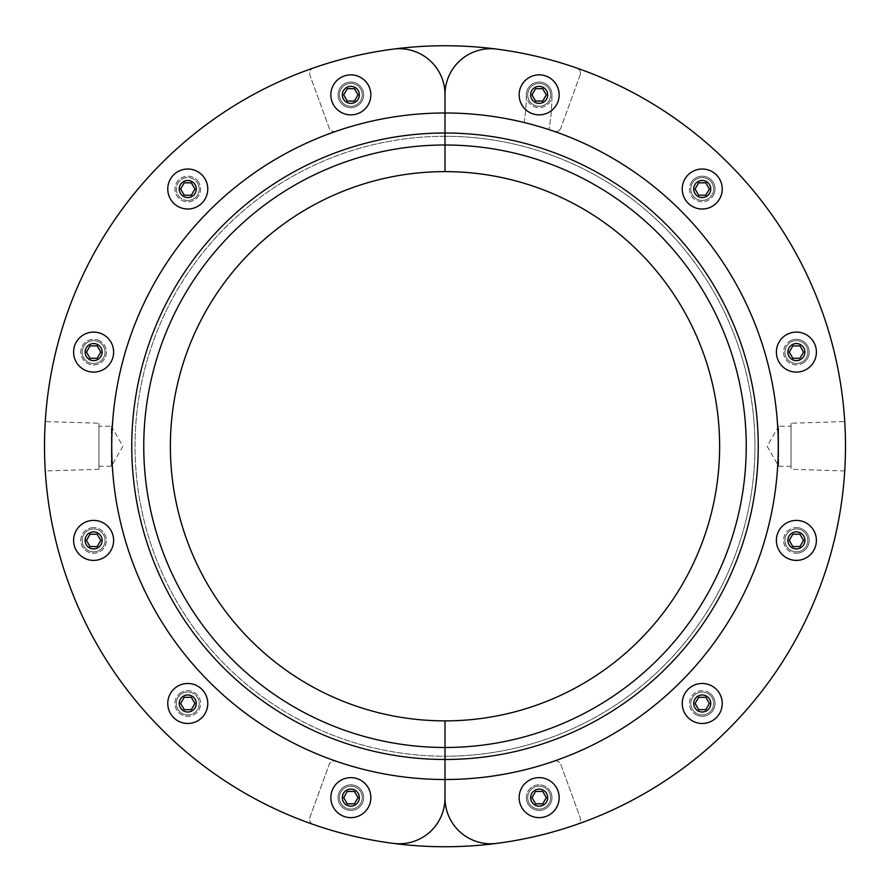 <?xml version="1.0" encoding="UTF-8"?>
<svg xmlns="http://www.w3.org/2000/svg" width="890" height="890" viewBox="0 0 890 890"><rect width="100%" height="100%" fill="white"/><g stroke="black" fill="none" stroke-linecap="round" stroke-linejoin="round"><path stroke-width="0.67" stroke-dasharray="4.45 3.34" d="M539.151 806.329A8.7 8.7 0 0 1 531.619 793.29A8.7 8.7 0 0 1 546.683 793.29A8.7 8.7 0 0 1 539.151 806.329A8.7 8.7 0 0 1 531.619 793.29A8.7 8.7 0 0 1 546.683 793.29A8.7 8.7 0 0 1 539.151 806.329M539.151 809.077A11.448 11.448 0 0 1 527.714 797.64A11.448 11.448 0 0 1 539.151 786.193A11.448 11.448 0 0 1 550.599 797.64A11.448 11.448 0 0 1 539.151 809.077A11.448 11.448 0 0 0 550.599 797.64A11.448 11.448 0 0 0 539.151 786.193A11.448 11.448 0 0 1 549.063 803.359A11.448 11.448 0 0 1 529.25 803.359A11.448 11.448 0 0 1 539.151 786.193A11.448 11.448 0 0 0 527.714 797.64A11.448 11.448 0 0 0 539.151 809.077M535.58 791.455L542.722 791.455L535.58 791.455L532.009 797.64L535.58 803.826L542.722 803.826L546.293 797.64L542.722 791.455L546.293 797.64L542.722 803.826L535.58 803.826L532.009 797.64L535.58 791.455L532.009 797.64L535.58 803.826L542.722 803.826L546.293 797.64L542.722 791.455L535.58 791.455M539.151 777.638A20.003 20.003 0 0 1 556.472 807.642A20.003 20.003 0 0 1 521.829 807.642A20.003 20.003 0 0 1 539.151 777.638A20.003 20.003 0 0 1 556.472 807.642A20.003 20.003 0 0 1 521.829 807.642A20.003 20.003 0 0 1 539.151 777.638A20.003 20.003 0 0 0 521.829 807.642A20.003 20.003 0 0 0 556.472 807.642A20.003 20.003 0 0 0 539.151 777.638M539.151 789.119A8.511 8.511 0 0 1 546.527 801.89A8.511 8.511 0 0 1 531.786 801.89A8.511 8.511 0 0 1 539.151 789.119M350.849 806.329A8.7 8.7 0 0 1 343.318 793.29A8.7 8.7 0 0 1 358.381 793.29A8.7 8.7 0 0 1 350.849 806.329A8.7 8.7 0 0 0 358.381 793.29A8.7 8.7 0 0 0 343.318 793.29A8.7 8.7 0 0 0 350.849 806.329M350.849 809.077A11.448 11.448 0 0 1 339.401 797.64A11.448 11.448 0 0 1 350.849 786.193A11.448 11.448 0 0 1 362.286 797.64A11.448 11.448 0 0 1 350.849 809.077A11.448 11.448 0 0 1 340.937 791.911A11.448 11.448 0 0 1 360.75 791.911A11.448 11.448 0 0 1 350.849 809.077A11.448 11.448 0 0 1 339.401 797.64A11.448 11.448 0 0 1 350.849 786.193A11.448 11.448 0 0 1 360.75 803.359A11.448 11.448 0 0 1 340.937 803.359A11.448 11.448 0 0 1 350.849 786.193A11.448 11.448 0 0 1 362.286 797.64A11.448 11.448 0 0 1 350.849 809.077M347.278 791.455L354.42 791.455L347.278 791.455L343.707 797.64L347.278 803.826L354.42 803.826L357.991 797.64L354.42 791.455L357.991 797.64L354.42 803.826L347.278 803.826L343.707 797.64L347.278 791.455L354.42 791.455L357.991 797.64L354.42 803.826L347.278 803.826L343.707 797.64L347.278 791.455M350.849 777.638A20.003 20.003 0 0 1 368.171 807.642A20.003 20.003 0 0 1 333.528 807.642A20.003 20.003 0 0 1 350.849 777.638A20.003 20.003 0 0 1 368.171 807.642A20.003 20.003 0 0 1 333.528 807.642A20.003 20.003 0 0 1 350.849 777.638A20.003 20.003 0 0 1 368.171 807.642A20.003 20.003 0 0 1 333.528 807.642A20.003 20.003 0 0 1 350.849 777.638M350.849 789.119A8.511 8.511 0 0 1 358.214 801.89A8.511 8.511 0 0 1 343.473 801.89A8.511 8.511 0 0 1 350.849 789.119M539.151 103.552A8.7 8.7 0 0 1 531.619 90.513A8.7 8.7 0 0 1 546.683 90.513A8.7 8.7 0 0 1 539.151 103.552A8.7 8.7 0 0 1 531.619 90.513A8.7 8.7 0 0 1 546.683 90.513A8.7 8.7 0 0 1 539.151 103.552M539.151 106.299A11.448 11.448 0 0 1 527.714 94.863A11.448 11.448 0 0 1 539.151 83.415A11.448 11.448 0 0 1 550.599 94.863A11.448 11.448 0 0 1 539.151 106.299A11.448 11.448 0 0 0 550.599 94.863A11.448 11.448 0 0 0 539.151 83.415A11.448 11.448 0 0 1 549.063 100.581A11.448 11.448 0 0 1 529.25 100.581A11.448 11.448 0 0 1 539.151 83.415A11.448 11.448 0 0 0 527.714 94.863A11.448 11.448 0 0 0 539.151 106.299M535.58 88.677L542.722 88.677L535.58 88.677L532.009 94.863L535.58 101.048L542.722 101.048L546.293 94.863L542.722 88.677L546.293 94.863L542.722 101.048L535.58 101.048L532.009 94.863L535.58 88.677L532.009 94.863L535.58 101.048L542.722 101.048L546.293 94.863L542.722 88.677L535.58 88.677M539.151 74.86A20.003 20.003 0 0 1 556.472 104.864A20.003 20.003 0 0 1 521.829 104.864A20.003 20.003 0 0 1 539.151 74.86A20.003 20.003 0 0 1 556.472 104.864A20.003 20.003 0 0 1 521.829 104.864A20.003 20.003 0 0 1 539.151 74.86A20.003 20.003 0 0 0 521.829 104.864A20.003 20.003 0 0 0 556.472 104.864A20.003 20.003 0 0 0 539.151 74.86M539.151 86.341A8.511 8.511 0 0 1 546.527 99.113A8.511 8.511 0 0 1 531.786 99.113A8.511 8.511 0 0 1 539.151 86.341M350.849 103.552A8.7 8.7 0 0 1 343.318 90.513A8.7 8.7 0 0 1 358.381 90.513A8.7 8.7 0 0 1 350.849 103.552A8.7 8.7 0 0 0 358.381 90.513A8.7 8.7 0 0 0 343.318 90.513A8.7 8.7 0 0 0 350.849 103.552M350.849 106.299A11.448 11.448 0 0 1 339.401 94.863A11.448 11.448 0 0 1 350.849 83.415A11.448 11.448 0 0 1 362.286 94.863A11.448 11.448 0 0 1 350.849 106.299A11.448 11.448 0 0 1 340.937 89.134A11.448 11.448 0 0 1 360.75 89.134A11.448 11.448 0 0 1 350.849 106.299A11.448 11.448 0 0 1 339.401 94.863A11.448 11.448 0 0 1 350.849 83.415A11.448 11.448 0 0 1 360.75 100.581A11.448 11.448 0 0 1 340.937 100.581A11.448 11.448 0 0 1 350.849 83.415A11.448 11.448 0 0 1 362.286 94.863A11.448 11.448 0 0 1 350.849 106.299M347.278 88.677L354.42 88.677L347.278 88.677L343.707 94.863L347.278 101.048L354.42 101.048L357.991 94.863L354.42 88.677L357.991 94.863L354.42 101.048L347.278 101.048L343.707 94.863L347.278 88.677L354.42 88.677L357.991 94.863L354.42 101.048L347.278 101.048L343.707 94.863L347.278 88.677M350.849 74.86A20.003 20.003 0 0 1 368.171 104.864A20.003 20.003 0 0 1 333.528 104.864A20.003 20.003 0 0 1 350.849 74.86A20.003 20.003 0 0 1 368.171 104.864A20.003 20.003 0 0 1 333.528 104.864A20.003 20.003 0 0 1 350.849 74.86A20.003 20.003 0 0 1 368.171 104.864A20.003 20.003 0 0 1 333.528 104.864A20.003 20.003 0 0 1 350.849 74.86M350.849 86.341A8.511 8.511 0 0 1 358.214 99.113A8.511 8.511 0 0 1 343.473 99.113A8.511 8.511 0 0 1 350.849 86.341M187.768 712.178A8.7 8.7 0 0 0 195.299 699.14A8.7 8.7 0 0 0 180.236 699.14A8.7 8.7 0 0 0 187.768 712.178M187.768 714.926A11.448 11.448 0 0 1 177.855 697.76A11.448 11.448 0 0 1 197.68 697.76A11.448 11.448 0 0 1 187.768 714.926A11.448 11.448 0 0 1 176.32 703.478A11.448 11.448 0 0 1 187.768 692.042A11.448 11.448 0 0 1 199.204 703.478A11.448 11.448 0 0 1 187.768 714.926M184.197 697.304L191.339 697.304L194.91 703.478L191.339 709.664L184.197 709.664L180.626 703.478L184.197 697.304M187.768 683.476A20.003 20.003 0 0 1 205.089 713.48A20.003 20.003 0 0 1 170.446 713.48A20.003 20.003 0 0 1 187.768 683.476M93.617 549.097A8.7 8.7 0 0 0 101.149 536.058A8.7 8.7 0 0 0 86.085 536.058A8.7 8.7 0 0 0 93.617 549.097M93.617 551.845A11.448 11.448 0 0 1 83.704 534.679A11.448 11.448 0 0 1 103.518 534.679A11.448 11.448 0 0 1 93.617 551.845A11.448 11.448 0 0 1 82.169 540.408A11.448 11.448 0 0 1 93.617 528.96A11.448 11.448 0 0 1 105.053 540.408A11.448 11.448 0 0 1 93.617 551.845M90.046 534.222L97.177 534.222L100.748 540.408L97.177 546.582L90.046 546.582L86.475 540.408L90.046 534.222M93.617 520.405A20.003 20.003 0 0 1 110.939 550.398A20.003 20.003 0 0 1 76.284 550.398A20.003 20.003 0 0 1 93.617 520.405M93.617 360.795A8.7 8.7 0 0 0 101.149 347.745A8.7 8.7 0 0 0 86.085 347.745A8.7 8.7 0 0 0 93.617 360.795M93.617 363.532A11.448 11.448 0 0 1 83.704 346.377A11.448 11.448 0 0 1 103.518 346.377A11.448 11.448 0 0 1 93.617 363.532A11.448 11.448 0 0 1 82.169 352.095A11.448 11.448 0 0 1 93.617 340.647A11.448 11.448 0 0 1 105.053 352.095A11.448 11.448 0 0 1 93.617 363.532M90.046 345.91L97.177 345.91L100.748 352.095L97.177 358.281L90.046 358.281L86.475 352.095L90.046 345.91M93.617 332.092A20.003 20.003 0 0 1 110.939 362.097A20.003 20.003 0 0 1 76.284 362.097A20.003 20.003 0 0 1 93.617 332.092M187.768 197.714A8.7 8.7 0 0 0 195.299 184.664A8.7 8.7 0 0 0 180.236 184.664A8.7 8.7 0 0 0 187.768 197.714M187.768 200.461A11.448 11.448 0 0 1 177.855 183.296A11.448 11.448 0 0 1 197.68 183.296A11.448 11.448 0 0 1 187.768 200.461A11.448 11.448 0 0 1 176.32 189.014A11.448 11.448 0 0 1 187.768 177.566A11.448 11.448 0 0 1 199.204 189.014A11.448 11.448 0 0 1 187.768 200.461M184.197 182.828L191.339 182.828L194.91 189.014L191.339 195.199L184.197 195.199L180.626 189.014L184.197 182.828M187.768 169.011A20.003 20.003 0 0 1 205.089 199.015A20.003 20.003 0 0 1 170.446 199.015A20.003 20.003 0 0 1 187.768 169.011M445 798.007L445 756.222A309.965 309.965 0 0 1 135.035 446.246A309.965 309.965 0 0 1 445 136.281L445 133.011A313.236 313.236 0 0 1 758.236 446.246A313.236 313.236 0 0 1 445 759.481L445 756.222A309.965 309.965 0 0 1 135.035 446.246A309.965 309.965 0 0 1 445 136.281L445 94.485A45.768 45.768 0 0 1 496.676 49.095A400.5 400.5 0 0 1 496.676 843.397A400.5 400.5 0 0 0 496.676 49.095A400.5 400.5 0 0 1 496.676 843.397A45.768 45.768 0 0 1 445 798.007A45.768 45.768 0 0 0 496.676 843.397A45.768 45.768 0 0 1 445 798.007A45.768 45.768 0 0 1 393.324 843.397A45.768 45.768 0 0 0 445 798.007L445 759.481A313.236 313.236 0 0 1 131.764 446.246A313.236 313.236 0 0 1 445 133.011L445 94.485A45.768 45.768 0 0 0 393.324 49.095A45.768 45.768 0 0 1 445 94.485A45.768 45.768 0 0 1 496.676 49.095A400.5 400.5 0 0 1 576.731 68.029A400.5 400.5 0 0 0 313.269 68.029A5.496 5.496 0 0 0 309.909 75.094L329.155 127.971A5.496 5.496 0 0 0 336.108 131.275A333.261 333.261 0 0 1 524.143 122.52A175.497 175.497 0 0 0 526.335 94.863A12.816 12.816 0 0 1 539.151 82.047A12.816 12.816 0 0 1 551.967 94.863A201.129 201.129 0 0 1 548.941 129.617A201.129 201.129 0 0 0 551.967 94.863A12.816 12.816 0 0 0 539.151 82.047A12.816 12.816 0 0 0 526.335 94.863A175.497 175.497 0 0 1 524.143 122.52A333.261 333.261 0 0 0 336.108 131.275A5.496 5.496 0 0 1 329.155 127.971L309.909 75.094A5.496 5.496 0 0 1 313.269 68.029M363.665 94.863A12.816 12.816 0 0 0 344.441 83.76A12.816 12.816 0 0 0 344.441 105.954A12.816 12.816 0 0 0 363.665 94.863A12.816 12.816 0 0 1 350.849 107.679A12.816 12.816 0 0 1 338.033 94.863A12.816 12.816 0 0 1 350.849 82.047A12.816 12.816 0 0 1 363.665 94.863A12.816 12.816 0 0 0 344.441 83.76A12.816 12.816 0 0 0 344.441 105.954A12.816 12.816 0 0 0 363.665 94.863A12.816 12.816 0 0 1 350.849 107.679A12.816 12.816 0 0 1 338.033 94.863A12.816 12.816 0 0 1 350.849 82.047A12.816 12.816 0 0 1 363.665 94.863M181.36 692.387A12.816 12.816 0 0 0 181.36 714.581A12.816 12.816 0 0 0 200.584 703.478A12.816 12.816 0 0 0 181.36 692.387A12.816 12.816 0 0 1 198.859 697.07A12.816 12.816 0 0 1 194.176 714.581A12.816 12.816 0 0 1 176.665 709.886A12.816 12.816 0 0 1 181.36 692.387M100.025 340.992A12.816 12.816 0 0 0 80.801 352.095A12.816 12.816 0 0 0 100.025 363.198A12.816 12.816 0 0 0 100.025 340.992A12.816 12.816 0 0 1 104.709 358.503A12.816 12.816 0 0 1 87.209 363.198A12.816 12.816 0 0 1 82.514 345.687A12.816 12.816 0 0 1 100.025 340.992M198.859 182.606A12.816 12.816 0 0 0 176.665 182.606A12.816 12.816 0 0 0 187.768 201.83A12.816 12.816 0 0 0 198.859 182.606A12.816 12.816 0 0 1 194.176 200.117A12.816 12.816 0 0 1 176.665 195.422A12.816 12.816 0 0 1 181.36 177.911A12.816 12.816 0 0 1 198.859 182.606M93.617 527.592A12.816 12.816 0 0 0 82.514 546.816A12.816 12.816 0 0 0 104.709 546.816A12.816 12.816 0 0 0 93.617 527.592A12.816 12.816 0 0 1 106.433 540.408A12.816 12.816 0 0 1 93.617 553.224A12.816 12.816 0 0 1 80.801 540.408A12.816 12.816 0 0 1 93.617 527.592M339.746 791.232A12.816 12.816 0 0 0 350.849 810.456A12.816 12.816 0 0 0 361.941 791.232A12.816 12.816 0 0 0 339.746 791.232A12.816 12.816 0 0 1 357.257 786.538A12.816 12.816 0 0 1 361.941 804.048A12.816 12.816 0 0 1 344.441 808.732A12.816 12.816 0 0 1 339.746 791.232M44.5 446.246C45.323 414.395 45.323 414.395 44.5 446.246L44.878 463.712L44.878 428.78M98.968 423.228L98.968 469.264L98.968 423.228L45.257 421.56M98.968 466.271L111.328 466.271L122.887 446.246L111.328 426.221L111.328 466.271L111.328 426.221L98.968 426.221L98.968 466.271L98.968 426.221M445 756.222L445 720.878L445 756.222A309.965 309.965 0 0 0 754.965 446.246A309.965 309.965 0 0 0 445 136.281A309.965 309.965 0 0 1 754.965 446.246A309.965 309.965 0 0 1 445 756.222M393.324 49.095A400.5 400.5 0 0 0 393.324 843.397A400.5 400.5 0 0 1 393.324 49.095L393.324 49.095M362.286 94.863A11.448 11.448 0 0 1 345.12 104.775A11.448 11.448 0 0 1 345.12 84.951A11.448 11.448 0 0 1 362.286 94.863A11.448 11.448 0 0 0 345.12 84.951A11.448 11.448 0 0 0 345.12 104.775A11.448 11.448 0 0 0 362.286 94.863M182.049 693.577A11.448 11.448 0 0 1 199.204 703.478A11.448 11.448 0 0 1 182.049 713.391A11.448 11.448 0 0 1 182.049 693.577A11.448 11.448 0 0 0 182.049 713.391A11.448 11.448 0 0 0 199.204 703.478A11.448 11.448 0 0 0 182.049 693.577M99.335 342.183A11.448 11.448 0 0 1 99.335 362.007A11.448 11.448 0 0 1 82.169 352.095A11.448 11.448 0 0 1 99.335 342.183A11.448 11.448 0 0 0 82.169 352.095A11.448 11.448 0 0 0 99.335 362.007A11.448 11.448 0 0 0 99.335 342.183M197.68 183.296A11.448 11.448 0 0 1 187.768 200.461A11.448 11.448 0 0 1 177.855 183.296A11.448 11.448 0 0 1 197.68 183.296A11.448 11.448 0 0 0 177.855 183.296A11.448 11.448 0 0 0 187.768 200.461A11.448 11.448 0 0 0 197.68 183.296M93.617 528.96A11.448 11.448 0 0 1 103.518 546.126A11.448 11.448 0 0 1 83.704 546.126A11.448 11.448 0 0 1 93.617 528.96A11.448 11.448 0 0 0 83.704 546.126A11.448 11.448 0 0 0 103.518 546.126A11.448 11.448 0 0 0 93.617 528.96M340.937 791.911A11.448 11.448 0 0 1 360.75 791.911A11.448 11.448 0 0 1 350.849 809.077A11.448 11.448 0 0 1 340.937 791.911A11.448 11.448 0 0 0 350.849 809.077A11.448 11.448 0 0 0 360.75 791.911A11.448 11.448 0 0 0 340.937 791.911M338.033 797.64A12.816 12.816 0 0 1 350.849 784.824A12.816 12.816 0 0 1 363.665 797.64A12.816 12.816 0 0 0 344.441 786.538A12.816 12.816 0 0 0 344.441 808.732A12.816 12.816 0 0 0 363.665 797.64A12.816 12.816 0 0 1 350.849 810.456A12.816 12.816 0 0 1 338.033 797.64M526.335 797.64A12.816 12.816 0 0 1 539.151 784.824A12.816 12.816 0 0 1 551.967 797.64A12.816 12.816 0 0 0 532.743 786.538A12.816 12.816 0 0 0 532.743 808.732A12.816 12.816 0 0 0 551.967 797.64A12.816 12.816 0 0 1 539.151 810.456A12.816 12.816 0 0 1 526.335 797.64M313.269 824.463A5.496 5.496 0 0 1 309.909 817.398L329.155 764.532A5.496 5.496 0 0 1 336.108 761.217A333.261 333.261 0 0 0 553.892 761.217A5.496 5.496 0 0 1 560.845 764.532L580.091 817.398A5.496 5.496 0 0 1 576.731 824.463A400.5 400.5 0 0 1 313.269 824.463A5.496 5.496 0 0 1 309.909 817.398L329.155 764.532A5.496 5.496 0 0 1 336.108 761.217A333.261 333.261 0 0 0 553.892 761.217A5.496 5.496 0 0 1 560.845 764.532L580.091 817.398A5.496 5.496 0 0 1 576.731 824.463M576.731 68.029A5.496 5.496 0 0 1 580.091 75.094A5.496 5.496 0 0 0 576.731 68.029M580.091 75.094L560.845 127.971L580.091 75.094M560.845 127.971A5.496 5.496 0 0 1 553.892 131.275A5.496 5.496 0 0 0 560.845 127.971M548.941 129.617A333.261 333.261 0 0 1 553.892 131.275A333.261 333.261 0 0 0 548.941 129.617M539.151 786.193A11.448 11.448 0 0 0 529.25 803.359A11.448 11.448 0 0 0 549.063 803.359A11.448 11.448 0 0 0 539.151 786.193M702.232 712.178A8.7 8.7 0 0 1 694.701 699.14A8.7 8.7 0 0 1 709.764 699.14A8.7 8.7 0 0 1 702.232 712.178M702.232 714.926A11.448 11.448 0 0 0 713.68 703.478A11.448 11.448 0 0 0 702.232 692.042A11.448 11.448 0 0 0 690.796 703.478A11.448 11.448 0 0 0 702.232 714.926M705.803 697.304L698.661 697.304L695.09 703.478L698.661 709.664L705.803 709.664L709.375 703.478L705.803 697.304M702.232 683.476A20.003 20.003 0 0 0 684.911 713.48A20.003 20.003 0 0 0 719.554 713.48A20.003 20.003 0 0 0 702.232 683.476M702.232 692.042A11.448 11.448 0 0 0 692.32 709.208A11.448 11.448 0 0 0 712.145 709.208A11.448 11.448 0 0 0 702.232 692.042M796.383 549.097A8.7 8.7 0 0 1 788.852 536.058A8.7 8.7 0 0 1 803.915 536.058A8.7 8.7 0 0 1 796.383 549.097M796.383 551.845A11.448 11.448 0 0 0 807.831 540.408A11.448 11.448 0 0 0 796.383 528.96A11.448 11.448 0 0 0 784.947 540.408A11.448 11.448 0 0 0 796.383 551.845M799.954 534.222L792.823 534.222L789.252 540.408L792.823 546.582L799.954 546.582L803.525 540.408L799.954 534.222M796.383 520.405A20.003 20.003 0 0 0 779.062 550.398A20.003 20.003 0 0 0 813.716 550.398A20.003 20.003 0 0 0 796.383 520.405M796.383 528.96A11.448 11.448 0 0 0 786.482 546.126A11.448 11.448 0 0 0 806.296 546.126A11.448 11.448 0 0 0 796.383 528.96A11.448 11.448 0 0 0 786.482 546.126A11.448 11.448 0 0 0 806.296 546.126A11.448 11.448 0 0 0 796.383 528.96A11.448 11.448 0 0 1 806.296 546.126A11.448 11.448 0 0 1 786.482 546.126A11.448 11.448 0 0 1 796.383 528.96M796.383 360.795A8.7 8.7 0 0 1 788.852 347.745A8.7 8.7 0 0 1 803.915 347.745A8.7 8.7 0 0 1 796.383 360.795M796.383 363.532A11.448 11.448 0 0 0 807.831 352.095A11.448 11.448 0 0 0 796.383 340.647A11.448 11.448 0 0 0 784.947 352.095A11.448 11.448 0 0 0 796.383 363.532M799.954 345.91L792.823 345.91L789.252 352.095L792.823 358.281L799.954 358.281L803.525 352.095L799.954 345.91M796.383 332.092A20.003 20.003 0 0 0 779.062 362.097A20.003 20.003 0 0 0 813.716 362.097A20.003 20.003 0 0 0 796.383 332.092M796.383 340.647A11.448 11.448 0 0 0 786.482 357.813A11.448 11.448 0 0 0 806.296 357.813A11.448 11.448 0 0 0 796.383 340.647M702.232 197.714A8.7 8.7 0 0 1 694.701 184.664A8.7 8.7 0 0 1 709.764 184.664A8.7 8.7 0 0 1 702.232 197.714M702.232 200.461A11.448 11.448 0 0 0 713.68 189.014A11.448 11.448 0 0 0 702.232 177.566A11.448 11.448 0 0 0 690.796 189.014A11.448 11.448 0 0 0 702.232 200.461M705.803 182.828L698.661 182.828L695.09 189.014L698.661 195.199L705.803 195.199L709.375 189.014L705.803 182.828M702.232 169.011A20.003 20.003 0 0 0 684.911 199.015A20.003 20.003 0 0 0 719.554 199.015A20.003 20.003 0 0 0 702.232 169.011M702.232 177.566A11.448 11.448 0 0 0 692.32 194.732A11.448 11.448 0 0 0 712.145 194.732A11.448 11.448 0 0 0 702.232 177.566M539.151 83.415A11.448 11.448 0 0 0 529.25 100.581A11.448 11.448 0 0 0 549.063 100.581A11.448 11.448 0 0 0 539.151 83.415M526.335 94.863A12.816 12.816 0 0 1 539.151 82.047A12.816 12.816 0 0 1 551.967 94.863A12.816 12.816 0 0 1 539.151 107.679A12.816 12.816 0 0 1 526.335 94.863M708.64 692.387A12.816 12.816 0 0 1 713.335 709.886A12.816 12.816 0 0 1 695.824 714.581A12.816 12.816 0 0 1 691.141 697.07A12.816 12.816 0 0 1 708.64 692.387M789.975 340.992A12.816 12.816 0 0 1 807.486 345.687A12.816 12.816 0 0 1 802.791 363.198A12.816 12.816 0 0 1 785.292 358.503A12.816 12.816 0 0 1 789.975 340.992M691.141 182.606A12.816 12.816 0 0 1 708.64 177.911A12.816 12.816 0 0 1 713.335 195.422A12.816 12.816 0 0 1 695.824 200.117A12.816 12.816 0 0 1 691.141 182.606M796.383 527.592A12.816 12.816 0 0 1 809.199 540.408A12.816 12.816 0 0 1 796.383 553.224A12.816 12.816 0 0 1 783.567 540.408A12.816 12.816 0 0 1 796.383 527.592M550.254 791.232A12.816 12.816 0 0 1 545.559 808.732A12.816 12.816 0 0 1 528.059 804.048A12.816 12.816 0 0 1 532.743 786.538A12.816 12.816 0 0 1 550.254 791.232M528.059 804.048A12.816 12.816 0 0 0 550.254 804.048A12.816 12.816 0 0 0 539.151 784.824A12.816 12.816 0 0 0 528.059 804.048M796.383 553.224A12.816 12.816 0 0 0 807.486 534A12.816 12.816 0 0 0 785.292 534A12.816 12.816 0 0 0 796.383 553.224M713.335 195.422A12.816 12.816 0 0 0 702.232 176.198A12.816 12.816 0 0 0 691.141 195.422A12.816 12.816 0 0 0 713.335 195.422M802.791 363.198A12.816 12.816 0 0 0 802.791 340.992A12.816 12.816 0 0 0 783.567 352.095A12.816 12.816 0 0 0 802.791 363.198M695.824 714.581A12.816 12.816 0 0 0 715.048 703.478A12.816 12.816 0 0 0 695.824 692.387A12.816 12.816 0 0 0 695.824 714.581M551.967 94.863A12.816 12.816 0 0 0 532.743 83.76A12.816 12.816 0 0 0 532.743 105.954A12.816 12.816 0 0 0 551.967 94.863M845.5 446.246C844.677 478.108 844.677 478.108 845.5 446.246C844.677 478.108 844.677 478.108 845.5 446.246C844.677 414.395 844.677 414.395 845.5 446.246C844.677 414.395 844.677 414.395 845.5 446.246M791.032 423.228L791.032 469.264L791.032 423.228L844.744 421.56M791.032 466.271L778.672 466.271L767.113 446.246L778.672 426.221L778.672 466.271L778.672 426.221L791.032 426.221L791.032 466.271L791.032 426.221M496.676 49.095A45.768 45.768 0 0 0 445 94.485M527.714 94.863A11.448 11.448 0 0 0 544.88 104.775A11.448 11.448 0 0 0 544.88 84.951A11.448 11.448 0 0 0 527.714 94.863A11.448 11.448 0 0 1 544.88 84.951A11.448 11.448 0 0 1 544.88 104.775A11.448 11.448 0 0 1 527.714 94.863M707.951 693.577A11.448 11.448 0 0 0 690.796 703.478A11.448 11.448 0 0 0 707.951 713.391A11.448 11.448 0 0 0 707.951 693.577A11.448 11.448 0 0 1 707.951 713.391A11.448 11.448 0 0 1 690.796 703.478A11.448 11.448 0 0 1 707.951 693.577M790.665 342.183A11.448 11.448 0 0 0 790.665 362.007A11.448 11.448 0 0 0 807.831 352.095A11.448 11.448 0 0 0 790.665 342.183A11.448 11.448 0 0 1 807.831 352.095A11.448 11.448 0 0 1 790.665 362.007A11.448 11.448 0 0 1 790.665 342.183M692.32 183.296A11.448 11.448 0 0 0 702.232 200.461A11.448 11.448 0 0 0 712.145 183.296A11.448 11.448 0 0 0 692.32 183.296A11.448 11.448 0 0 1 712.145 183.296A11.448 11.448 0 0 1 702.232 200.461A11.448 11.448 0 0 1 692.32 183.296M549.063 791.911A11.448 11.448 0 0 0 529.25 791.911A11.448 11.448 0 0 0 539.151 809.077A11.448 11.448 0 0 0 549.063 791.911A11.448 11.448 0 0 1 539.151 809.077A11.448 11.448 0 0 1 529.25 791.911A11.448 11.448 0 0 1 549.063 791.911M98.968 469.264L45.257 470.944M844.744 470.944L791.032 469.264"/><path stroke-width="1.33" d="M354.42 791.455L347.278 791.455L343.707 797.64L347.278 803.826L354.42 803.826L357.991 797.64L354.42 791.455M350.849 777.638A20.003 20.003 0 0 1 368.171 807.642A20.003 20.003 0 0 1 333.528 807.642A20.003 20.003 0 0 1 350.849 777.638M350.849 789.119A8.511 8.511 0 0 1 358.214 801.89A8.511 8.511 0 0 1 343.473 801.89A8.511 8.511 0 0 1 350.849 789.119M191.339 697.304L184.197 697.304L180.626 703.478L184.197 709.664L191.339 709.664L194.91 703.478L191.339 697.304M187.768 683.476A20.003 20.003 0 0 1 205.089 713.48A20.003 20.003 0 0 1 170.446 713.48A20.003 20.003 0 0 1 187.768 683.476M187.768 694.968A8.511 8.511 0 0 1 195.144 707.739A8.511 8.511 0 0 1 180.392 707.739A8.511 8.511 0 0 1 187.768 694.968M97.177 534.222L90.046 534.222L86.475 540.408L90.046 546.582L97.177 546.582L100.748 540.408L97.177 534.222M93.617 520.405A20.003 20.003 0 0 1 110.939 550.398A20.003 20.003 0 0 1 76.284 550.398A20.003 20.003 0 0 1 93.617 520.405M93.617 531.886A8.511 8.511 0 0 1 100.982 544.658A8.511 8.511 0 0 1 86.241 544.658A8.511 8.511 0 0 1 93.617 531.886M97.177 345.91L90.046 345.91L86.475 352.095L90.046 358.281L97.177 358.281L100.748 352.095L97.177 345.91M93.617 332.092A20.003 20.003 0 0 1 110.939 362.097A20.003 20.003 0 0 1 76.284 362.097A20.003 20.003 0 0 1 93.617 332.092M93.617 343.584A8.511 8.511 0 0 1 100.982 356.356A8.511 8.511 0 0 1 86.241 356.356A8.511 8.511 0 0 1 93.617 343.584M191.339 182.828L184.197 182.828L180.626 189.014L184.197 195.199L191.339 195.199L194.91 189.014L191.339 182.828M187.768 169.011A20.003 20.003 0 0 1 205.089 199.015A20.003 20.003 0 0 1 170.446 199.015A20.003 20.003 0 0 1 187.768 169.011M187.768 180.503A8.511 8.511 0 0 1 195.144 193.275A8.511 8.511 0 0 1 180.392 193.275A8.511 8.511 0 0 1 187.768 180.503M354.42 88.677L347.278 88.677L343.707 94.863L347.278 101.048L354.42 101.048L357.991 94.863L354.42 88.677M350.849 74.86A20.003 20.003 0 0 1 368.171 104.864A20.003 20.003 0 0 1 333.528 104.864A20.003 20.003 0 0 1 350.849 74.86M350.849 86.341A8.511 8.511 0 0 1 358.214 99.113A8.511 8.511 0 0 1 343.473 99.113A8.511 8.511 0 0 1 350.849 86.341M445 798.007L445 779.506L445 798.007A45.768 45.768 0 0 1 393.324 843.397A45.768 45.768 0 0 0 445 798.007A45.768 45.768 0 0 0 496.676 843.397A400.5 400.5 0 0 0 496.676 49.095A45.768 45.768 0 0 0 445 94.485L445 171.625A274.632 274.632 0 0 0 170.368 446.246A274.632 274.632 0 0 0 445 720.878L445 779.506A333.261 333.261 0 0 1 111.74 446.246A333.261 333.261 0 0 1 445 112.986L445 145.003A301.243 301.243 0 0 0 143.757 446.246A301.243 301.243 0 0 0 445 747.489L445 759.481A313.236 313.236 0 0 1 131.764 446.246A313.236 313.236 0 0 1 445 133.011A313.236 313.236 0 0 1 758.236 446.246A313.236 313.236 0 0 1 445 759.481L445 779.506A333.261 333.261 0 0 0 778.26 446.246A333.261 333.261 0 0 0 445 112.986L445 94.485A45.768 45.768 0 0 0 393.324 49.095A45.768 45.768 0 0 1 445 94.485M313.269 68.029L313.269 68.029A400.5 400.5 0 0 1 393.324 49.095A400.5 400.5 0 0 0 393.324 843.397A400.5 400.5 0 0 1 393.324 49.095A400.5 400.5 0 0 1 496.676 49.095M45.257 421.56L44.878 428.78M44.878 463.712L45.257 470.944L44.878 463.712M576.731 824.463A400.5 400.5 0 0 1 313.269 824.463L313.269 824.463M535.58 791.455L542.722 791.455L546.293 797.64L542.722 803.826L535.58 803.826L532.009 797.64L535.58 791.455M539.151 777.638A20.003 20.003 0 0 0 521.829 807.642A20.003 20.003 0 0 0 556.472 807.642A20.003 20.003 0 0 0 539.151 777.638M539.151 789.119A8.511 8.511 0 0 0 531.786 801.89A8.511 8.511 0 0 0 546.527 801.89A8.511 8.511 0 0 0 539.151 789.119M698.661 697.304L705.803 697.304L709.375 703.478L705.803 709.664L698.661 709.664L695.09 703.478L698.661 697.304M702.232 683.476A20.003 20.003 0 0 0 684.911 713.48A20.003 20.003 0 0 0 719.554 713.48A20.003 20.003 0 0 0 702.232 683.476M702.232 694.968A8.511 8.511 0 0 0 694.856 707.739A8.511 8.511 0 0 0 709.608 707.739A8.511 8.511 0 0 0 702.232 694.968M792.823 534.222L799.954 534.222L803.525 540.408L799.954 546.582L792.823 546.582L789.252 540.408L792.823 534.222M796.383 520.405A20.003 20.003 0 0 0 779.062 550.398A20.003 20.003 0 0 0 813.716 550.398A20.003 20.003 0 0 0 796.383 520.405M796.383 531.886A8.511 8.511 0 0 0 789.018 544.658A8.511 8.511 0 0 0 803.759 544.658A8.511 8.511 0 0 0 796.383 531.886M792.823 345.91L799.954 345.91L803.525 352.095L799.954 358.281L792.823 358.281L789.252 352.095L792.823 345.91M796.383 332.092A20.003 20.003 0 0 0 779.062 362.097A20.003 20.003 0 0 0 813.716 362.097A20.003 20.003 0 0 0 796.383 332.092M796.383 343.584A8.511 8.511 0 0 0 789.018 356.356A8.511 8.511 0 0 0 803.759 356.356A8.511 8.511 0 0 0 796.383 343.584M698.661 182.828L705.803 182.828L709.375 189.014L705.803 195.199L698.661 195.199L695.09 189.014L698.661 182.828M702.232 169.011A20.003 20.003 0 0 0 684.911 199.015A20.003 20.003 0 0 0 719.554 199.015A20.003 20.003 0 0 0 702.232 169.011M702.232 180.503A8.511 8.511 0 0 0 694.856 193.275A8.511 8.511 0 0 0 709.608 193.275A8.511 8.511 0 0 0 702.232 180.503M535.58 88.677L542.722 88.677L546.293 94.863L542.722 101.048L535.58 101.048L532.009 94.863L535.58 88.677M539.151 74.86A20.003 20.003 0 0 0 521.829 104.864A20.003 20.003 0 0 0 556.472 104.864A20.003 20.003 0 0 0 539.151 74.86M539.151 86.341A8.511 8.511 0 0 0 531.786 99.113A8.511 8.511 0 0 0 546.527 99.113A8.511 8.511 0 0 0 539.151 86.341M445 720.878L445 747.489A301.243 301.243 0 0 0 746.243 446.246A301.243 301.243 0 0 0 445 145.003L445 171.625A274.632 274.632 0 0 1 719.632 446.246A274.632 274.632 0 0 1 445 720.878M844.744 470.944L844.855 469.063M844.855 423.429L844.744 421.56"/></g></svg>
